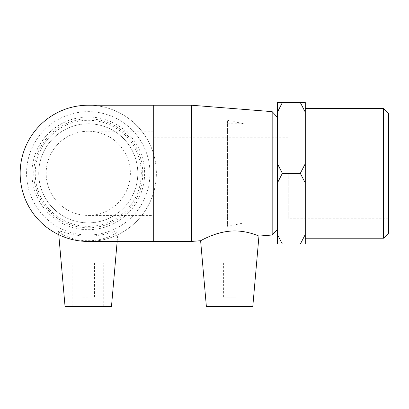 <?xml version="1.0" encoding="UTF-8"?>
<svg xmlns="http://www.w3.org/2000/svg" width="409" height="409" viewBox="0 0 409 409"><rect width="100%" height="100%" fill="white"/><g stroke="black" fill="none" stroke-linecap="round" stroke-linejoin="round"><path stroke-width="0.31" stroke-dasharray="2.04 1.53" d="M300.324 102.552L305.278 102.552L305.278 112.184L300.324 102.552L282.368 102.552L277.414 112.184L277.414 163.702L282.368 173.329L300.324 173.329L305.278 163.702L305.278 112.184M277.414 112.184L277.414 102.552L282.368 102.552M282.368 173.329L277.414 182.961L277.414 234.48L282.368 244.107L300.324 244.107L305.278 234.48L305.278 182.961L300.324 173.329M282.368 244.107L277.414 244.107L277.414 234.48M305.278 234.48L305.278 244.107L300.324 244.107M305.278 163.702L305.278 182.961M305.278 173.329L305.278 238.202L305.278 173.329M277.414 182.961L277.414 163.702M88.267 222.864A49.53 49.53 0 0 0 131.161 148.564A49.53 49.53 0 0 0 45.368 148.564A49.53 49.53 0 0 0 88.267 222.864A49.53 49.53 0 0 0 131.161 148.564A49.53 49.53 0 0 0 45.368 148.564A49.53 49.53 0 0 0 88.267 222.864M88.267 227.813A54.484 54.484 0 0 1 41.079 146.09A54.484 54.484 0 0 1 135.451 146.09A54.484 54.484 0 0 1 88.267 227.813M88.267 229.674A56.34 56.34 0 0 0 137.061 145.159A56.34 56.34 0 0 0 39.474 145.159A56.34 56.34 0 0 0 88.267 229.674M88.267 235.017A61.687 61.687 0 0 1 34.842 142.485A61.687 61.687 0 0 1 141.688 142.485A61.687 61.687 0 0 1 88.267 235.017M88.267 241.438A68.104 68.104 0 0 0 147.245 139.28A68.104 68.104 0 0 0 29.284 139.28A68.104 68.104 0 0 0 88.267 241.438A68.104 68.104 0 0 0 153.278 193.631L153.278 241.438M88.267 240.707C104.31 240.988 118.089 232.736 118.068 231.182L118.053 231.075C117.726 229.95 103.702 236.346 88.267 236.07C72.362 236.346 58.032 229.587 58.461 231.182C58.441 232.736 72.219 240.988 88.267 240.707M277.103 116.989L277.103 229.674M272.169 235.017L272.169 111.642M277.103 222.864L277.103 123.799L277.103 222.864M191.458 105.225L191.458 241.438M258.958 236.07C259.255 236.346 246.366 229.95 230.855 231.075M214.086 234.705C205.548 238.191 201.059 240.195 200.614 240.707M388.55 113.416L388.55 233.248M383.596 238.202L383.596 108.462M388.55 173.329L388.55 218.738L388.55 173.329M277.414 173.329L277.414 222.864L277.414 173.329M153.278 173.329L153.278 215.431L153.278 173.329M288.248 173.329L288.248 218.738L288.248 173.329M137.797 173.329A49.53 49.53 0 0 0 63.497 130.435A49.53 49.53 0 0 0 63.497 216.228A49.53 49.53 0 0 0 137.797 173.329A49.53 49.53 0 0 0 63.497 130.435A49.53 49.53 0 0 0 63.497 216.228A49.53 49.53 0 0 0 137.797 173.329M88.267 215.431A42.101 42.101 0 0 0 130.369 173.329A42.101 42.101 0 0 0 88.267 131.228A42.101 42.101 0 0 0 46.166 173.329A42.101 42.101 0 0 0 88.267 215.431L153.278 215.431M153.278 105.225L153.278 153.032A68.104 68.104 0 0 0 88.257 105.225M223.396 297.159L235.778 297.159L223.396 297.159L223.396 263.105L235.778 263.105L223.396 263.105M214.106 263.105L245.063 263.105L214.106 263.105L214.106 306.448L245.063 306.448L214.106 306.448M153.278 153.032C157.378 166.565 157.378 180.098 153.278 193.631M252.803 306.448L206.366 306.448M88.267 297.159L82.076 297.159L88.267 297.159M88.267 263.105L72.787 263.105L88.267 263.105M111.483 306.448L65.046 306.448M88.267 226.371A53.042 53.042 0 0 0 134.198 146.811A53.042 53.042 0 0 0 42.331 146.811A53.042 53.042 0 0 0 88.267 226.371M227.573 222.864L227.573 123.799L227.573 222.864L244.081 222.864L244.081 123.799L244.081 222.864L227.573 226.371L227.573 120.292L227.573 226.371M288.248 137.731L153.278 137.731M288.248 208.933L153.278 208.933M388.55 127.92L288.248 127.92M388.55 218.738L288.248 218.738M153.278 131.228L88.267 131.228M235.778 297.159L235.778 263.105M245.063 306.448L245.063 263.105M94.459 297.159L94.459 263.105M82.076 297.159L82.076 263.105M103.743 306.448L103.743 263.105M72.787 306.448L72.787 263.105M117.168 241.438L118.068 231.182M58.773 234.72L58.461 231.182M227.573 123.799L244.081 123.799L227.573 120.292"/><path stroke-width="0.61" d="M305.278 234.48L300.324 244.107L282.368 244.107L277.414 234.48L277.414 182.961L282.368 173.329L277.414 163.702L277.414 112.184L282.368 102.552L300.324 102.552L305.278 112.184L305.278 163.702L300.324 173.329L305.278 182.961L305.278 244.107L300.324 244.107M300.324 173.329L282.368 173.329M305.278 112.184L305.278 102.552L300.324 102.552M282.368 102.552L277.414 102.552L277.414 112.184M277.414 234.48L277.414 244.107L282.368 244.107M305.278 182.961L305.278 163.702M277.414 163.702L277.414 182.961M272.169 235.017L277.103 229.674L277.103 116.989L272.169 111.642L272.169 235.017L258.958 236.07C259.255 236.346 246.371 229.95 230.855 231.075C224.797 231.606 219.209 232.818 214.086 234.705M258.958 236.07L252.803 306.448L206.366 306.448L200.614 240.707L191.458 241.438L191.458 105.225L88.267 105.225A68.104 68.104 0 0 0 20.159 173.329A68.104 68.104 0 0 0 88.257 241.438L153.278 241.438L153.278 105.225M206.366 306.448L200.614 240.707C200.436 241.003 214.536 232.251 230.855 231.075M383.596 238.202L388.55 233.248L388.55 113.416L383.596 108.462L383.596 238.202L305.278 238.202M191.458 241.438L153.278 241.438M58.773 234.72L65.046 306.448L111.483 306.448L117.168 241.438M272.169 111.642L191.458 105.225M383.596 108.462L305.278 108.462M277.414 123.799L277.103 123.799M277.414 222.864L277.103 222.864"/></g></svg>
